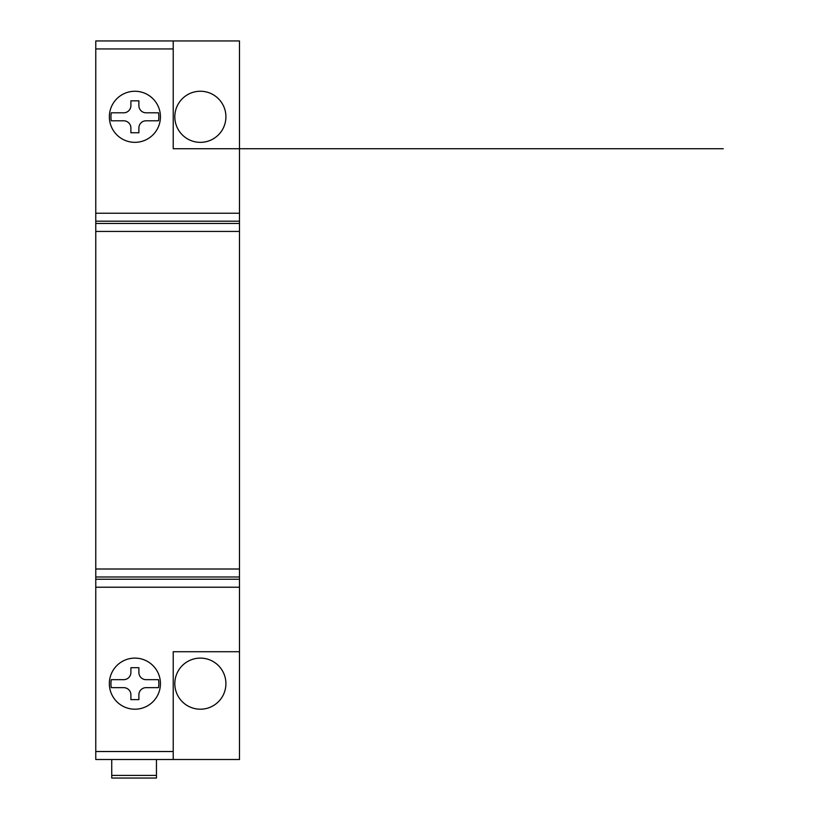 <?xml version="1.0" encoding="UTF-8"?>
<svg xmlns="http://www.w3.org/2000/svg" width="819" height="819" viewBox="0 0 819 819"><rect width="100%" height="100%" fill="white"/><g stroke="black" fill="none" stroke-linecap="round" stroke-linejoin="round"><path stroke-width="1.23" d="M156.449 777.896L156.449 759.5M111.742 777.896L111.742 759.5M130.897 699.621L138.882 699.621L138.882 694.829A7.187 7.187 0 0 1 146.069 687.653L158.507 687.653A23.956 23.956 0 0 0 158.507 679.668L146.069 679.668A7.187 7.187 0 0 1 138.882 672.481L138.882 667.69L130.897 667.69L130.897 672.481A7.187 7.187 0 0 1 123.72 679.668L111.271 679.668A23.956 23.956 0 0 0 111.271 687.653L123.72 687.653A7.187 7.187 0 0 1 130.897 694.829L130.897 699.621M158.507 120.792A23.956 23.956 0 0 0 158.507 112.807L146.069 112.807A7.187 7.187 0 0 1 138.882 105.62L138.882 100.829L130.897 100.829L130.897 105.62A7.187 7.187 0 0 1 123.72 112.807L111.271 112.807A23.956 23.956 0 0 0 111.271 120.792L123.72 120.792A7.187 7.187 0 0 1 130.897 127.979L130.897 132.77L138.882 132.77L138.882 127.979A7.187 7.187 0 0 1 146.069 120.792L158.507 120.792M160.442 116.8A25.553 25.553 0 0 1 122.123 138.923A25.553 25.553 0 0 1 122.123 94.676A25.553 25.553 0 0 1 160.442 116.8M239.486 148.73L173.218 148.73L173.218 40.95L239.486 40.95L239.486 213.216L95.772 213.216L95.772 40.95L95.772 48.935L173.218 48.935M134.889 709.203A25.553 25.553 0 0 1 112.766 670.884A25.553 25.553 0 0 1 157.023 670.884A25.553 25.553 0 0 1 134.889 709.203M239.486 651.719L239.486 759.5L173.218 759.5L173.218 651.719L239.486 651.719L239.486 213.216M173.218 759.5L95.772 759.5L95.772 213.216M200.358 91.247A25.553 25.553 0 0 1 222.492 129.576A25.553 25.553 0 0 1 178.235 129.576A25.553 25.553 0 0 1 200.358 91.247M200.358 658.107A25.553 25.553 0 0 1 222.492 696.426A25.553 25.553 0 0 1 178.235 696.426A25.553 25.553 0 0 1 200.358 658.107M173.218 40.95L95.772 40.95M95.772 595.935L95.772 574.017L95.772 587.223L239.486 587.223L239.486 574.017L239.486 595.935M173.218 148.73L723.228 148.73M156.449 775.409L111.742 775.409M173.218 751.525L95.772 751.525M239.486 221.202L95.772 221.202M239.486 223.464L95.772 223.464M239.486 231.439L95.772 231.439M239.486 569.01L95.772 569.01M239.486 576.996L95.772 576.996M239.486 579.238L95.772 579.238M156.449 778.05L111.742 778.05"/></g></svg>
